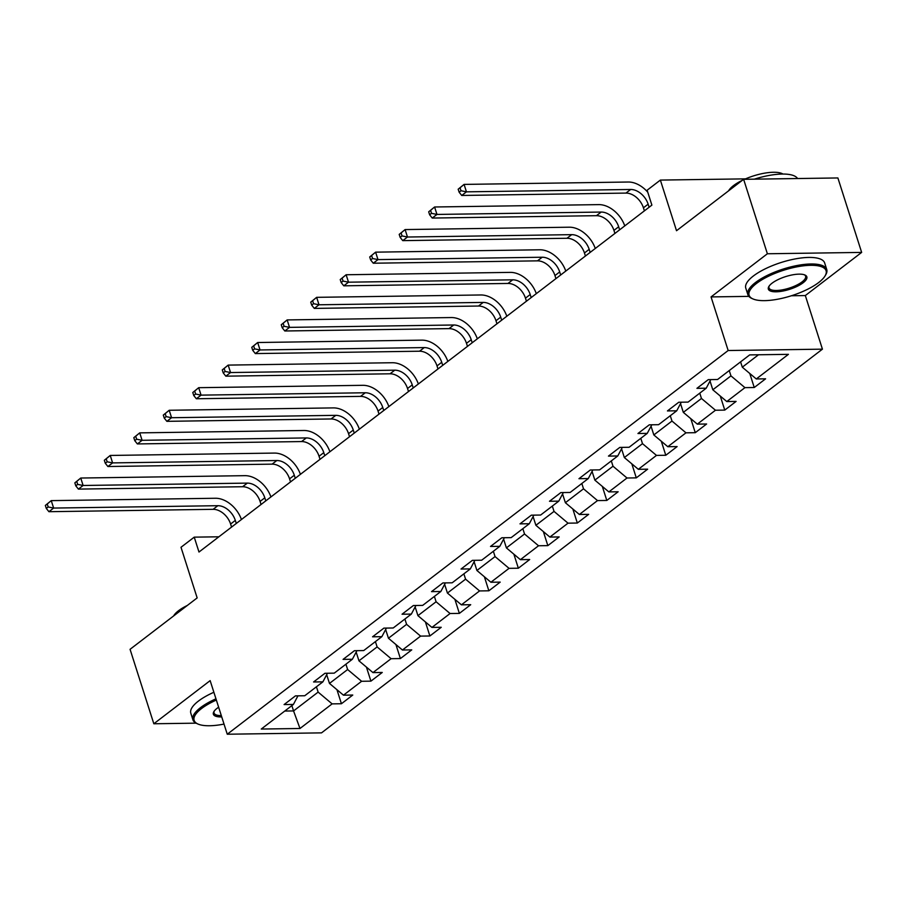 <?xml version="1.0" encoding="UTF-8"?>
<svg xmlns="http://www.w3.org/2000/svg" width="907" height="907" viewBox="0 0 907 907"><rect width="100%" height="100%" fill="white"/><g stroke="black" fill="none" stroke-linecap="round" stroke-linejoin="round"><path stroke-width="1.36" d="M861.65 252.407L837.887 177.953L743.627 179.314L767.379 253.767L711.054 296.918L728.162 350.521L822.434 349.161L805.325 295.557L861.65 252.407L767.379 253.767M728.162 350.521L227.26 734.228L321.52 732.867L822.434 349.161M227.26 734.228L210.152 680.624L153.827 723.763L196.071 723.162M153.827 723.763L130.064 649.31L197.159 597.917L181.003 547.284L194.234 537.148L198.984 552.034L651.884 205.118L647.133 190.221L660.364 180.085L676.52 230.718L743.627 179.314M299.99 728.491L332.121 703.877L341.429 703.741L352.766 695.045L343.47 695.181L361.61 681.282L370.918 681.146L382.255 672.461L372.958 672.597L391.098 658.697L400.395 658.561L411.744 649.877L402.436 650.013L420.587 636.113L429.884 635.977L441.233 627.293L431.925 627.417L450.076 613.517L459.373 613.393L470.71 604.697L461.414 604.833L479.565 590.933L488.862 590.797L500.199 582.113L490.902 582.249L509.054 568.349L518.351 568.213L529.688 559.528L520.391 559.664L538.531 545.765L547.839 545.629L559.177 536.933L549.88 537.069L568.02 523.169L577.328 523.033L588.666 514.348L579.369 514.484L597.509 500.585L606.806 500.449L618.155 491.764L608.846 491.9L626.998 478L636.295 477.864L647.643 469.18L638.335 469.304L656.487 455.405L665.783 455.269L677.121 446.584L667.824 446.72L685.975 432.82L695.272 432.684L706.61 424L697.313 424.136L715.464 410.236L724.761 410.1L736.099 401.416L726.802 401.54L744.942 387.64L754.25 387.516L765.587 378.82L756.291 378.956L788.421 354.342L749.692 354.898L717.562 379.511L708.265 379.648L696.927 388.343L706.224 388.207L688.073 402.107L678.776 402.243L667.439 410.928L676.735 410.792L658.584 424.691L649.287 424.827L637.95 433.512L647.247 433.376L629.107 447.276L619.798 447.412L608.461 456.096L617.758 455.972L599.618 469.871L590.31 469.996L578.972 478.692L588.269 478.556L570.129 492.456L560.832 492.592L549.483 501.276L558.78 501.14L540.64 515.04L531.343 515.176L519.994 523.861L529.303 523.736L511.151 537.636L501.854 537.76L490.517 546.456L499.814 546.32L481.662 560.22L472.366 560.356L461.028 569.04L470.325 568.904L452.174 582.804L442.877 582.94L431.539 591.625L440.836 591.489L422.685 605.388L413.388 605.525L402.05 614.22L411.347 614.084L393.207 627.984L383.899 628.12L372.562 636.805L381.858 636.669L363.718 650.568L354.422 650.704L343.073 659.389L352.37 659.253L334.23 673.153L324.933 673.289L313.584 681.973L322.892 681.849L304.741 695.748L295.444 695.873L284.095 704.569L293.403 704.433L261.261 729.047L299.99 728.491L293.562 710.929L318.13 692.109L316.43 686.792M729.251 370.555L730.951 375.883L712.811 389.783L710.022 381.042M710.771 379.614L706.224 388.207M744.942 387.64L730.951 375.883M726.802 401.54L712.811 389.783M699.773 393.15L701.462 398.468L683.322 412.368L680.533 403.626M681.282 402.198L676.735 410.792M715.464 410.236L701.462 398.468M697.313 424.136L683.322 412.368M670.284 415.735L671.985 421.052L653.834 434.952L651.045 426.211M651.793 424.793L647.247 433.376M685.975 432.82L671.985 421.052M667.824 446.72L653.834 434.952M640.796 438.319L642.496 443.648L624.345 457.547L621.556 448.806M622.315 447.378L617.758 455.972M656.487 455.405L642.496 443.648M638.335 469.304L624.345 457.547M611.307 460.915L613.007 466.232L594.856 480.132L592.067 471.391M592.827 469.962L588.269 478.556M626.998 478L613.007 466.232M608.846 491.9L594.856 480.132M581.818 483.499L583.518 488.816L565.367 502.716L562.578 493.975M563.338 492.558L558.78 501.14M597.509 500.585L583.518 488.816M579.369 514.484L565.367 502.716M552.329 506.083L554.03 511.401L535.89 525.3L533.089 516.559M533.849 515.142L529.303 523.736M568.02 523.169L554.03 511.401M549.88 537.069L535.89 525.3M522.84 528.668L524.541 533.996L506.401 547.896L503.612 539.155M504.36 537.726L499.814 546.32M538.531 545.765L524.541 533.996M520.391 559.664L506.401 547.896M493.363 551.263L495.052 556.581L476.912 570.48L474.123 561.739M474.871 560.311L470.325 568.904M509.054 568.349L495.052 556.581M490.902 582.249L476.912 570.48M463.874 573.848L465.574 579.165L447.423 593.065L444.634 584.323M445.382 582.906L440.836 591.489M479.565 590.933L465.574 579.165M461.414 604.833L447.423 593.065M434.385 596.432L436.086 601.76L417.934 615.66L415.145 606.919M415.905 605.491L411.347 614.084M450.076 613.517L436.086 601.76M431.925 627.417L417.934 615.66M404.896 619.028L406.597 624.345L388.445 638.245L385.656 629.503M386.416 628.075L381.858 636.669M420.587 636.113L406.597 624.345M402.436 650.013L388.445 638.245M375.407 641.612L377.108 646.929L358.957 660.829L356.168 652.088M356.927 650.67L352.37 659.253M391.098 658.697L377.108 646.929M372.958 672.597L358.957 660.829M345.918 664.196L347.619 669.525L329.479 683.424L326.679 674.672M327.438 673.255L322.892 681.849M361.61 681.282L347.619 669.525M343.47 695.181L329.479 683.424M291.861 705.612L293.562 710.929L284.753 711.054M297.95 695.839L293.403 704.433M332.121 703.877L318.13 692.109M745.543 178.86L660.364 180.085M218.893 536.797L194.234 537.148M740.6 361.87L742.3 367.188L758.501 354.773M756.291 378.956L742.3 367.188M341.429 703.741L336.95 689.705M370.918 681.146L366.428 667.11M400.395 658.561L395.917 644.526M429.884 635.977L425.406 621.941M459.373 613.393L454.895 599.346M488.862 590.797L484.383 576.761M518.351 568.213L513.872 554.177M547.839 545.629L543.361 531.593M577.328 523.033L572.839 508.997M606.806 500.449L602.327 486.413M636.295 477.864L631.816 463.828M665.783 455.269L661.305 441.233M695.272 432.684L690.794 418.649M724.761 410.1L720.283 396.064M754.25 387.516L749.772 373.469M711.054 296.918L748.842 296.374M791.403 295.761L805.325 295.557M236.296 523.464L235.321 520.403A16.553 11.508 52.5 0 0 217.839 505.698L53.638 508.067L48.91 511.695L213.111 509.326L217.839 505.698M231.568 527.08L230.605 524.031A16.553 11.508 52.5 0 0 213.111 509.326M45.35 505.437L46.302 508.419L48.196 506.968L47.243 503.997L45.35 505.437L51.257 500.63L215.458 498.26A24.84 17.267 -127.5 0 1 241.432 519.53M47.243 503.997L51.257 500.63L53.638 508.067L48.196 506.968M46.302 508.419L48.91 511.695M216.354 700.045A40.407 13.333 162.3 0 0 201.547 708.537A40.407 13.333 162.3 0 0 197.987 724.035A40.407 13.333 162.3 0 0 224.018 724.081M197.987 724.035L196.853 723.537A41.393 13.662 -17.7 0 1 192.908 719.784A41.393 13.662 -17.7 0 1 200.492 707.653A41.393 13.662 -17.7 0 1 215.957 698.821M221.727 716.904A20.203 6.666 -17.7 0 1 213.893 711.621A20.203 6.666 -17.7 0 1 217.09 708.31A20.203 6.666 -17.7 0 1 218.644 707.211M173.622 615.944A29.806 9.841 -17.7 0 1 178.52 610.74A29.806 9.841 -17.7 0 1 187.296 605.468M192.908 719.784L190.821 713.231A41.393 13.662 -17.7 0 1 198.406 701.1A41.393 13.662 -17.7 0 1 213.871 692.268M214.256 711.077A19.206 6.338 162.3 0 0 214.041 713.038A19.206 6.338 162.3 0 0 221.308 715.589M756.517 283.426A40.407 13.333 162.3 0 0 752.946 298.925A40.407 13.333 162.3 0 0 818.681 282.531A40.407 13.333 162.3 0 0 825.075 275.909A40.407 13.333 162.3 0 0 804.26 265.728A40.407 13.333 162.3 0 0 756.517 283.426M752.946 298.925L751.812 298.426A41.393 13.662 -17.7 0 1 747.878 294.673A41.393 13.662 -17.7 0 1 755.463 282.542A41.393 13.662 -17.7 0 1 797.763 265.388A41.393 13.662 -17.7 0 1 826.742 269.504A41.393 13.662 -17.7 0 1 825.71 274.844L825.075 275.909M772.05 283.199A20.203 6.666 -17.7 0 1 804.917 275.002A20.203 6.666 -17.7 0 1 803.137 282.757A20.203 6.666 -17.7 0 1 779.26 291.601A20.203 6.666 -17.7 0 1 768.853 286.51A20.203 6.666 -17.7 0 1 772.05 283.199M769.215 285.966A19.206 6.338 162.3 0 0 769.011 287.927A19.206 6.338 162.3 0 0 782.458 289.832A19.206 6.338 162.3 0 0 802.083 281.873A19.206 6.338 162.3 0 0 805.609 276.25A19.206 6.338 162.3 0 0 804.305 274.764M728.593 190.833A29.806 9.841 -17.7 0 1 733.491 185.629A29.806 9.841 -17.7 0 1 742.255 180.357M747.878 294.673L745.781 288.12A41.393 13.662 -17.7 0 1 753.377 275.989A41.393 13.662 -17.7 0 1 795.666 258.835A41.393 13.662 -17.7 0 1 824.656 262.951L826.742 269.504M744.534 179.303A29.806 9.841 -17.7 0 1 782.956 174.042M754.352 179.167A41.393 13.662 -17.7 0 1 797.57 178.543M265.785 500.868L264.81 497.818A16.553 11.508 52.5 0 0 247.328 483.114L83.115 485.483L78.399 489.1L242.6 486.73L247.328 483.114M261.057 504.496L260.082 501.435A16.553 11.508 52.5 0 0 242.6 486.73M74.839 482.853L75.791 485.835L77.673 484.383L76.732 481.402L74.839 482.853L80.746 478.034L244.947 475.665A24.84 17.267 -127.5 0 1 270.921 496.945M76.732 481.402L80.746 478.034L83.115 485.483L77.673 484.383M75.791 485.835L78.399 489.1M295.274 478.284L294.299 475.234A16.553 11.508 52.5 0 0 276.805 460.529L112.604 462.899L107.888 466.515L272.089 464.146L276.805 460.529M290.546 481.9L289.571 478.851A16.553 11.508 52.5 0 0 272.089 464.146M104.328 460.268L105.28 463.239L107.162 461.799L106.21 458.817L104.328 460.268L110.235 455.45L274.436 453.081A24.84 17.267 -127.5 0 1 300.41 474.35M106.21 458.817L110.235 455.45L112.604 462.899L107.162 461.799M105.28 463.239L107.888 466.515M324.763 455.699L323.788 452.65A16.553 11.508 52.5 0 0 306.294 437.934L142.093 440.303L137.365 443.931L301.566 441.562L306.294 437.934M320.035 459.316L319.06 456.266A16.553 11.508 52.5 0 0 301.566 441.562M133.817 437.673L134.758 440.655L136.651 439.203L135.699 436.233L133.817 437.673L139.723 432.866L303.924 430.496A24.84 17.267 -127.5 0 1 329.899 451.765M135.699 436.233L139.723 432.866L142.093 440.303L136.651 439.203M134.758 440.655L137.365 443.931M354.252 433.104L353.277 430.054A16.553 11.508 52.5 0 0 335.783 415.349L171.582 417.719L166.854 421.336L331.055 418.966L335.783 415.349M349.524 436.732L348.549 433.682A16.553 11.508 52.5 0 0 331.055 418.966M163.294 415.089L164.246 418.07L166.14 416.619L165.187 413.637L163.294 415.089L169.201 410.27L333.413 407.901A24.84 17.267 -127.5 0 1 359.376 429.181M165.187 413.637L169.201 410.27L171.582 417.719L166.14 416.619M164.246 418.07L166.854 421.336M383.74 410.52L382.765 407.47A16.553 11.508 52.5 0 0 365.272 392.765L201.071 395.135L196.343 398.751L360.544 396.382L365.272 392.765M379.013 414.136L378.038 411.086A16.553 11.508 52.5 0 0 360.544 396.382M192.783 392.504L193.735 395.486L195.629 394.035L194.676 391.053L192.783 392.504L198.69 387.686L362.891 385.316A24.84 17.267 -127.5 0 1 388.865 406.585M194.676 391.053L198.69 387.686L201.071 395.135L195.629 394.035M193.735 395.486L196.343 398.751M413.218 387.935L412.254 384.885A16.553 11.508 52.5 0 0 394.76 370.181L230.559 372.55L225.832 376.167L390.033 373.797L394.76 370.181M408.501 391.552L407.526 388.502A16.553 11.508 52.5 0 0 390.033 373.797M222.272 369.92L223.224 372.89L225.117 371.451L224.165 368.469L222.272 369.92L228.179 365.102L392.38 362.732A24.84 17.267 -127.5 0 1 418.354 384.001M224.165 368.469L228.179 365.102L230.559 372.55L225.117 371.451M223.224 372.89L225.832 376.167M442.707 365.34L441.732 362.29A16.553 11.508 52.5 0 0 424.249 347.585L260.048 349.955L255.32 353.583L419.522 351.213L424.249 347.585M437.979 368.968L437.015 365.918A16.553 11.508 52.5 0 0 419.522 351.213M251.761 347.324L252.713 350.306L254.606 348.855L253.654 345.884L251.761 347.324L257.667 342.517L421.868 340.148A24.84 17.267 -127.5 0 1 447.843 361.417M253.654 345.884L257.667 342.517L260.048 349.955L254.606 348.855M252.713 350.306L255.32 353.583M472.196 342.755L471.221 339.706A16.553 11.508 52.5 0 0 453.738 325.001L289.526 327.37L284.809 330.987L449.01 328.617L453.738 325.001M467.468 346.372L466.493 343.322A16.553 11.508 52.5 0 0 449.01 328.617M281.249 324.74L282.202 327.722L284.084 326.271L283.143 323.289L281.249 324.74L287.156 319.922L451.357 317.552A24.84 17.267 -127.5 0 1 477.331 338.821M283.143 323.289L287.156 319.922L289.526 327.37L284.084 326.271M282.202 327.722L284.809 330.987M501.684 320.171L500.709 317.121A16.553 11.508 52.5 0 0 483.216 302.416L319.015 304.786L314.298 308.403L478.499 306.033L483.216 302.416M496.957 323.788L495.982 320.738A16.553 11.508 52.5 0 0 478.499 306.033M310.738 302.156L311.691 305.126L313.573 303.686L312.62 300.705L310.738 302.156L316.645 297.337L480.846 294.968A24.84 17.267 -127.5 0 1 506.82 316.237M312.62 300.705L316.645 297.337L319.015 304.786L313.573 303.686M311.691 305.126L314.298 308.403M531.173 297.587L530.198 294.537A16.553 11.508 52.5 0 0 512.704 279.821L348.503 282.19L343.776 285.818L507.977 283.449L512.704 279.821M526.445 301.203L525.47 298.154A16.553 11.508 52.5 0 0 507.977 283.449M340.227 279.56L341.168 282.542L343.061 281.091L342.109 278.12L340.227 279.56L346.134 274.753L510.335 272.383A24.84 17.267 -127.5 0 1 536.309 293.653M342.109 278.12L346.134 274.753L348.503 282.19L343.061 281.091M341.168 282.542L343.776 285.818M560.662 274.991L559.687 271.941A16.553 11.508 52.5 0 0 542.193 257.237L377.992 259.606L373.265 263.223L537.466 260.853L542.193 257.237M555.934 278.619L554.959 275.569A16.553 11.508 52.5 0 0 537.466 260.853M369.705 256.976L370.657 259.958L372.55 258.506L371.598 255.525L369.705 256.976L375.611 252.157L539.824 249.788A24.84 17.267 -127.5 0 1 565.787 271.068M371.598 255.525L375.611 252.157L377.992 259.606L372.55 258.506M370.657 259.958L373.265 263.223M590.151 252.407L589.176 249.357A16.553 11.508 52.5 0 0 571.682 234.652L407.481 237.022L402.753 240.638L566.954 238.269L571.682 234.652M585.423 256.023L584.448 252.974A16.553 11.508 52.5 0 0 566.954 238.269M399.193 234.391L400.146 237.373L402.039 235.922L401.087 232.94L399.193 234.391L405.1 229.573L569.301 227.204A24.84 17.267 -127.5 0 1 595.275 248.473M401.087 232.94L405.1 229.573L407.481 237.022L402.039 235.922M400.146 237.373L402.753 240.638M619.628 229.822L618.665 226.773A16.553 11.508 52.5 0 0 601.171 212.057L436.97 214.437L432.242 218.054L596.443 215.685L601.171 212.057M614.912 233.439L613.937 230.389A16.553 11.508 52.5 0 0 596.443 215.685M428.682 211.807L429.635 214.778L431.528 213.338L430.576 210.356L428.682 211.807L434.589 206.989L598.79 204.619A24.84 17.267 -127.5 0 1 624.764 225.888M430.576 210.356L434.589 206.989L436.97 214.437L431.528 213.338M429.635 214.778L432.242 218.054M649.117 207.227L648.142 204.177A16.553 11.508 52.5 0 0 630.66 189.472L466.459 191.842L461.731 195.459L625.932 193.089L630.66 189.472M644.401 210.855L643.426 207.805A16.553 11.508 52.5 0 0 625.932 193.089M458.171 189.212L459.123 192.193L461.017 190.742L460.064 187.772L458.171 189.212L464.078 184.404L628.279 182.024A24.84 17.267 -127.5 0 1 647.768 192.216M460.064 187.772L464.078 184.404L466.459 191.842L461.017 190.742M459.123 192.193L461.731 195.459M230.605 524.031L235.321 520.403M260.082 501.435L264.81 497.818M289.571 478.851L294.299 475.234M319.06 456.266L323.788 452.65M348.549 433.682L353.277 430.054M378.038 411.086L382.765 407.47M407.526 388.502L412.254 384.885M437.015 365.918L441.732 362.29M466.493 343.322L471.221 339.706M495.982 320.738L500.709 317.121M525.47 298.154L530.198 294.537M554.959 275.569L559.687 271.941M584.448 252.974L589.176 249.357M613.937 230.389L618.665 226.773M643.426 207.805L648.142 204.177"/></g></svg>
